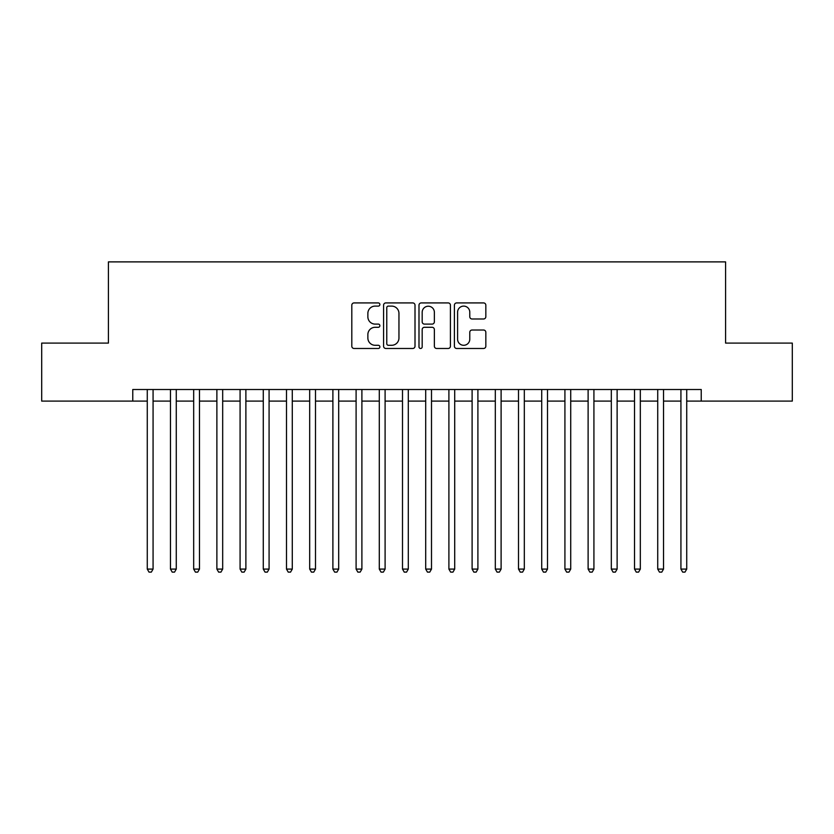 <?xml version="1.0" encoding="UTF-8"?>
<svg xmlns="http://www.w3.org/2000/svg" width="834" height="834" viewBox="0 0 834 834"><rect width="100%" height="100%" fill="white"/><g stroke="black" fill="none" stroke-linecap="round" stroke-linejoin="round"><path stroke-width="1.25" d="M379.877 304.514A1.595 1.595 0 0 0 378.282 302.919L354.085 302.919A2.273 2.273 0 0 0 351.802 305.202L351.802 346.193A2.273 2.273 0 0 0 354.085 348.476L378.282 348.476A1.595 1.595 0 0 0 379.877 346.881A1.595 1.595 0 0 0 378.282 345.286L375.154 345.286A7.287 7.287 0 0 1 367.867 337.999L367.867 334.58A7.287 7.287 0 0 1 375.154 327.293L378.282 327.293A1.595 1.595 0 0 0 379.877 325.698A1.595 1.595 0 0 0 378.282 324.103L375.154 324.103A7.287 7.287 0 0 1 367.867 316.816L367.867 313.396A7.287 7.287 0 0 1 375.154 306.109L378.282 306.109A1.595 1.595 0 0 0 379.877 304.514M483.564 318.984A2.273 2.273 0 0 0 485.836 316.701L485.836 305.202A2.273 2.273 0 0 0 483.564 302.919L456.688 302.919A2.273 2.273 0 0 0 454.405 305.202L454.405 346.193A2.273 2.273 0 0 0 456.688 348.476L483.564 348.476A2.273 2.273 0 0 0 485.836 346.193L485.836 332.307A2.273 2.273 0 0 0 483.564 330.024L472.054 330.024A2.273 2.273 0 0 0 469.782 332.307L469.782 339.188A6.088 6.088 0 0 1 463.683 345.286A6.088 6.088 0 0 1 457.595 339.188L457.595 312.208A6.088 6.088 0 0 1 463.683 306.109A6.088 6.088 0 0 1 469.782 312.208L469.782 316.701A2.273 2.273 0 0 0 472.054 318.984L483.564 318.984M132.773 401.102L41.7 401.102L41.7 343.097L108.41 343.097L108.41 261.886L725.59 261.886L725.59 343.097L792.3 343.097L792.3 401.102L701.227 401.102L701.227 389.509L132.773 389.509L132.773 401.102L147.274 401.102M415.009 305.202A2.273 2.273 0 0 0 412.726 302.919L385.861 302.919A2.273 2.273 0 0 0 383.577 305.202L383.577 346.193A2.273 2.273 0 0 0 385.861 348.476L412.726 348.476A2.273 2.273 0 0 0 415.009 346.193L415.009 305.202M421.274 302.919L448.139 302.919A2.273 2.273 0 0 1 450.423 305.202L450.423 346.193A2.273 2.273 0 0 1 448.139 348.476L436.641 348.476A2.273 2.273 0 0 1 434.368 346.193L434.368 329.566A2.273 2.273 0 0 0 432.085 327.293L424.454 327.293A2.273 2.273 0 0 0 422.181 329.566L422.181 346.881A1.595 1.595 0 0 1 420.586 348.476A1.595 1.595 0 0 1 418.991 346.881L418.991 305.202A2.273 2.273 0 0 1 421.274 302.919M153.07 401.102L170.47 401.102M176.276 401.102L193.676 401.102M199.472 401.102L216.882 401.102M222.678 401.102L240.077 401.102M245.884 401.102L263.283 401.102M269.08 401.102L286.489 401.102M292.286 401.102L309.685 401.102M315.492 401.102L332.891 401.102M338.687 401.102L356.097 401.102M361.893 401.102L379.293 401.102M385.099 401.102L402.499 401.102M408.295 401.102L425.705 401.102M431.501 401.102L448.901 401.102M454.707 401.102L472.107 401.102M477.903 401.102L495.313 401.102M501.109 401.102L518.508 401.102M524.315 401.102L541.714 401.102M547.511 401.102L564.92 401.102M570.717 401.102L588.116 401.102M593.923 401.102L611.322 401.102M617.118 401.102L634.528 401.102M640.324 401.102L657.724 401.102M663.53 401.102L680.93 401.102M686.726 401.102L701.227 401.102M388.363 306.109A1.595 1.595 0 0 0 386.767 307.704L386.767 343.691A1.595 1.595 0 0 0 388.363 345.286L391.667 345.286A7.287 7.287 0 0 0 398.954 337.999L398.954 313.396A7.287 7.287 0 0 0 391.667 306.109L388.363 306.109M434.368 312.323A6.088 6.088 0 0 0 428.269 306.224A6.088 6.088 0 0 0 422.181 312.323L422.181 321.83A2.273 2.273 0 0 0 424.454 324.103L432.085 324.103A2.273 2.273 0 0 0 434.368 321.83L434.368 312.323M153.07 389.509L153.07 569.09L147.274 569.09L147.274 389.509M153.07 569.09L151.329 572.114L149.015 572.114L147.274 569.09M176.276 389.509L176.276 569.09L170.47 569.09L170.47 389.509M176.276 569.09L174.535 572.114L172.211 572.114L170.47 569.09M199.472 389.509L199.472 569.09L193.676 569.09L193.676 389.509M199.472 569.09L197.741 572.114L195.417 572.114L193.676 569.09M222.678 389.509L222.678 569.09L216.882 569.09L216.882 389.509M222.678 569.09L220.937 572.114L218.623 572.114L216.882 569.09M245.884 389.509L245.884 569.09L240.077 569.09L240.077 389.509M245.884 569.09L244.143 572.114L241.818 572.114L240.077 569.09M269.08 389.509L269.08 569.09L263.283 569.09L263.283 389.509M269.08 569.09L267.349 572.114L265.024 572.114L263.283 569.09M292.286 389.509L292.286 569.09L286.489 569.09L286.489 389.509M292.286 569.09L290.545 572.114L288.23 572.114L286.489 569.09M315.492 389.509L315.492 569.09L309.685 569.09L309.685 389.509M315.492 569.09L313.751 572.114L311.426 572.114L309.685 569.09M338.687 389.509L338.687 569.09L332.891 569.09L332.891 389.509M338.687 569.09L336.946 572.114L334.632 572.114L332.891 569.09M361.893 389.509L361.893 569.09L356.097 569.09L356.097 389.509M361.893 569.09L360.152 572.114L357.838 572.114L356.097 569.09M385.099 389.509L385.099 569.09L379.293 569.09L379.293 389.509M385.099 569.09L383.359 572.114L381.034 572.114L379.293 569.09M408.295 389.509L408.295 569.09L402.499 569.09L402.499 389.509M408.295 569.09L406.554 572.114L404.24 572.114L402.499 569.09M431.501 389.509L431.501 569.09L425.705 569.09L425.705 389.509M431.501 569.09L429.76 572.114L427.446 572.114L425.705 569.09M454.707 389.509L454.707 569.09L448.901 569.09L448.901 389.509M454.707 569.09L452.966 572.114L450.641 572.114L448.901 569.09M477.903 389.509L477.903 569.09L472.107 569.09L472.107 389.509M477.903 569.09L476.162 572.114L473.848 572.114L472.107 569.09M501.109 389.509L501.109 569.09L495.313 569.09L495.313 389.509M501.109 569.09L499.368 572.114L497.054 572.114L495.313 569.09M524.315 389.509L524.315 569.09L518.508 569.09L518.508 389.509M524.315 569.09L522.574 572.114L520.249 572.114L518.508 569.09M547.511 389.509L547.511 569.09L541.714 569.09L541.714 389.509M547.511 569.09L545.77 572.114L543.455 572.114L541.714 569.09M570.717 389.509L570.717 569.09L564.92 569.09L564.92 389.509M570.717 569.09L568.976 572.114L566.651 572.114L564.92 569.09M593.923 389.509L593.923 569.09L588.116 569.09L588.116 389.509M593.923 569.09L592.182 572.114L589.857 572.114L588.116 569.09M617.118 389.509L617.118 569.09L611.322 569.09L611.322 389.509M617.118 569.09L615.377 572.114L613.063 572.114L611.322 569.09M640.324 389.509L640.324 569.09L634.528 569.09L634.528 389.509M640.324 569.09L638.583 572.114L636.259 572.114L634.528 569.09M663.53 389.509L663.53 569.09L657.724 569.09L657.724 389.509M663.53 569.09L661.789 572.114L659.465 572.114L657.724 569.09M686.726 389.509L686.726 569.09L680.93 569.09L680.93 389.509M686.726 569.09L684.985 572.114L682.671 572.114L680.93 569.09"/></g></svg>
